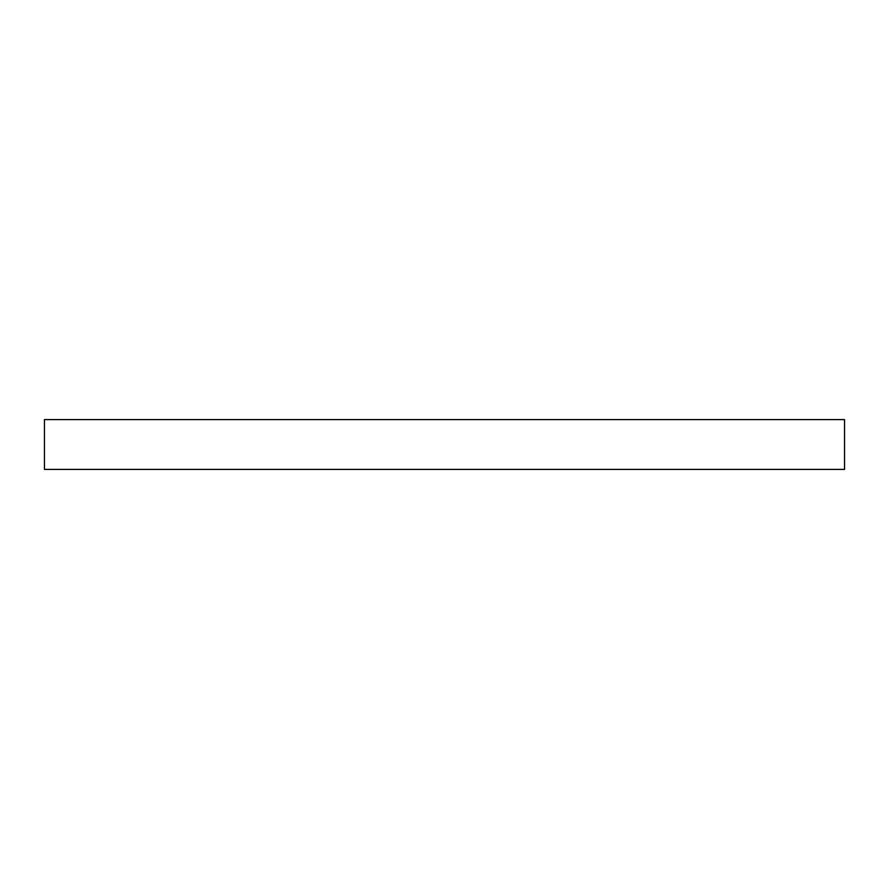 <?xml version="1.0" encoding="UTF-8"?>
<svg xmlns="http://www.w3.org/2000/svg" width="889" height="889" viewBox="0 0 889 889"><rect width="100%" height="100%" fill="white"/><g stroke="black" fill="none" stroke-linecap="round" stroke-linejoin="round"><path stroke-width="1.33" d="M844.55 444.5L844.55 469.403L44.45 469.403L44.45 419.597L844.55 419.597L844.55 444.5"/></g></svg>
